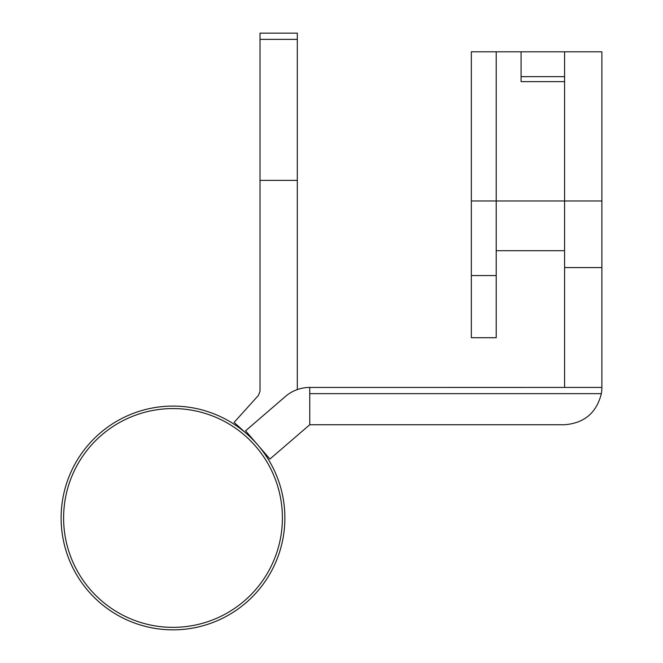 <?xml version="1.0" encoding="UTF-8"?>
<svg xmlns="http://www.w3.org/2000/svg" width="663" height="663" viewBox="0 0 663 663"><rect width="100%" height="100%" fill="white"/><g stroke="black" fill="none" stroke-linecap="round" stroke-linejoin="round"><path stroke-width="0.99" d="M309.745 387.441L309.754 424.734L269.924 459.053L245.575 430.801L285.397 396.491A37.302 37.302 0 0 1 309.745 387.441L601.88 387.424L601.88 51.797L564.586 51.797L564.586 250.697L496.214 250.697L496.214 51.797L496.214 337.716L471.352 337.716L471.352 51.797L521.077 51.797L521.077 81.632L521.077 76.659L564.586 76.659M309.754 424.734L564.569 424.734C584.277 423.185 596.534 412.825 601.358 393.656L309.745 393.656M601.88 387.424A37.302 37.302 0 0 1 601.358 393.656M601.88 267.562L564.586 267.562L564.586 200.972L601.88 200.972M564.586 267.562L564.586 387.424M297.314 39.366L260.02 39.366L260.02 33.15L297.314 33.15L297.314 389.571M260.02 39.366L260.02 391.269L258.421 395.43L234.089 422.406L253.158 439.602M297.314 180.394L260.02 180.394M282.397 517.969A109.395 109.395 0 0 1 173.002 627.364A109.395 109.395 0 0 1 63.607 517.969A109.395 109.395 0 0 1 173.002 408.574A109.395 109.395 0 0 1 282.397 517.969M284.883 517.969A111.881 111.881 0 0 1 173.002 629.85A111.881 111.881 0 0 1 61.12 517.969A111.881 111.881 0 0 1 173.002 406.087A111.881 111.881 0 0 1 284.883 517.969M564.586 51.797L521.077 51.797M521.077 81.632L564.586 81.632L564.586 200.972L471.352 200.972M471.352 275.559L496.214 275.559"/></g></svg>
